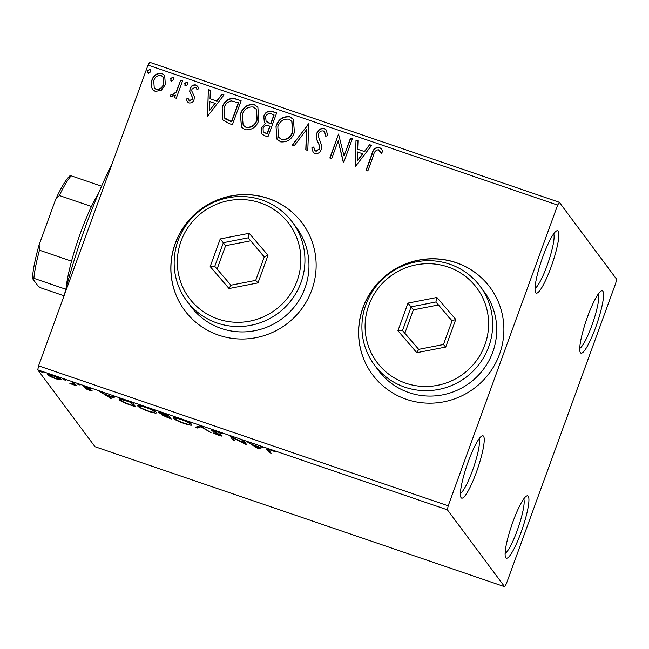 <?xml version="1.0" encoding="UTF-8"?>
<svg xmlns="http://www.w3.org/2000/svg" width="649" height="649" viewBox="0 0 649 649"><rect width="100%" height="100%" fill="white"/><g stroke="black" fill="none" stroke-linecap="round" stroke-linejoin="round"><path stroke-width="0.97" d="M550.96 267.356A32.945 5.59 108.9 0 0 556.518 230.93A32.945 5.59 108.9 0 0 542.913 256.55A32.945 5.59 108.9 0 0 535.53 292.35A32.945 5.59 108.9 0 0 550.96 267.356M553.686 233.81A29.286 4.973 -71.1 0 1 547.099 265.587A29.286 4.973 -71.1 0 1 535.052 288.334M476.334 472.391A32.945 5.59 108.9 0 0 481.891 435.966A32.945 5.59 108.9 0 0 468.286 461.585A32.945 5.59 108.9 0 0 460.904 497.385A32.945 5.59 108.9 0 0 476.334 472.391M479.059 438.854A29.286 4.973 -71.1 0 1 472.472 470.622A29.286 4.973 -71.1 0 1 460.425 493.37M521.033 532.44A32.945 5.59 108.9 0 0 526.59 496.014A32.945 5.59 108.9 0 0 512.986 521.634A32.945 5.59 108.9 0 0 505.603 557.434A32.945 5.59 108.9 0 0 521.033 532.44M523.751 498.894A29.286 4.973 -71.1 0 1 517.172 530.671A29.286 4.973 -71.1 0 1 505.125 553.419M595.66 327.396A32.945 5.59 108.9 0 0 601.217 290.979A32.945 5.59 108.9 0 0 587.613 316.59A32.945 5.59 108.9 0 0 580.23 352.391A32.945 5.59 108.9 0 0 595.66 327.396M598.386 293.859A29.286 4.973 -71.1 0 1 591.799 325.636A29.286 4.973 -71.1 0 1 579.752 348.375M362.961 307.634A73.207 71.666 -36.7 0 0 372.51 374.684A73.207 71.666 -36.7 0 0 441.385 402.258A73.207 71.666 -36.7 0 0 499.503 354.297A73.207 71.666 -36.7 0 0 489.954 287.247A73.207 71.666 -36.7 0 0 421.079 259.673A73.207 71.666 -36.7 0 0 362.961 307.634M490.003 287.312A73.207 71.666 -36.7 0 0 421.136 259.803A73.207 71.666 -36.7 0 0 363.051 307.756A73.207 71.666 -36.7 0 0 372.55 374.741M175.214 243.472A73.207 71.666 -36.7 0 0 184.762 310.522A73.207 71.666 -36.7 0 0 253.637 338.097A73.207 71.666 -36.7 0 0 311.755 290.135A73.207 71.666 -36.7 0 0 302.215 223.094A73.207 71.666 -36.7 0 0 233.332 195.519A73.207 71.666 -36.7 0 0 175.214 243.472M302.256 223.151A73.207 71.666 -36.7 0 0 233.389 195.641A73.207 71.666 -36.7 0 0 175.303 243.594A73.207 71.666 -36.7 0 0 184.803 310.579M47.791 374.335L47.62 374.814C46.923 373.921 48.78 374.165 53.177 375.536C57.858 377.264 60.495 378.562 61.095 379.422L60.122 379.9L55.546 378.716L50.216 376.517L47.523 374.489M74.051 382.707L76.339 385.782L69.865 383.527L73.483 384.07L72.217 382.083L74.051 382.707M83.964 386.415L83.867 386.682C83.478 386.179 84.548 386.325 87.08 387.12L91.176 388.824L85.692 387.291L92.02 390.576C92.393 391.039 91.428 390.909 89.116 390.187L85.246 388.532L90.187 389.96L83.802 386.496M90.389 389.554L90.211 390.041L90.349 389.53M85.838 386.723L85.692 387.291M119.651 399.005L119.384 399.727C118.207 398.421 120.755 398.778 127.017 400.806L132.566 402.704L135.698 406.907L126.279 403.573C122.044 401.78 119.749 400.49 119.384 399.727L119.221 399.249M161.682 414.662L163.142 414.841L158.575 412.48C158.08 411.791 159.662 412.042 163.329 413.21L168.099 414.849L171.231 419.051L161.504 414.776M200.265 425.841L211.055 432.656L200.874 426.799L197.434 428.007L195.43 427.318L199.965 425.736L197.929 426.636L197.434 428.007M241.931 440.079L243.773 440.703L246.896 444.906L232.618 437.694L234.954 440.825L233.113 440.2L229.981 435.99L244.259 443.202L241.931 440.079M267.437 448.93L267.153 449.708C265.847 448.694 266.934 448.702 270.422 449.733L275.298 451.761L270.763 450.171C268.662 449.603 268.078 449.676 269.019 450.382L271.104 453.18L269.262 452.548L266.836 449.027M268.183 449.067L269.019 450.382M447.396 509.838L504.606 586.704L506.301 583.881L615.755 283.159L616.55 279.143L559.333 202.285L557.645 205.1L448.191 505.822L447.396 509.838L37.764 369.857L94.981 446.715L504.606 586.704M258.537 448.889L247.447 441.961L252.907 444.833L259.616 447.12L261.068 446.617L263.072 447.299L258.537 448.889L258.764 447.429M222.047 435.763C222.485 436.323 221.309 436.16 218.51 435.284L213.367 432.997L220.222 435.154L211.144 430.319C210.706 429.703 212.109 429.898 215.346 430.912L221.398 433.662L215.801 431.39L212.986 430.96L222.112 435.958M213.156 430.255L212.986 430.96M220.457 434.716L220.254 435.26L220.392 434.684M191.706 424.47C192.737 425.712 190.262 425.419 184.292 423.594C177.777 421.177 174.127 419.376 173.348 418.207C172.334 416.966 174.841 417.275 180.86 419.124C187.285 421.517 190.903 423.302 191.706 424.47L191.853 424.925M173.591 417.518L173.348 418.207L173.194 417.745M156.174 412.326C157.204 413.567 154.73 413.275 148.759 411.45C142.236 409.032 138.594 407.231 137.807 406.063C136.801 404.822 139.3 405.13 145.327 406.98C151.752 409.373 155.371 411.158 156.174 412.326L156.32 412.78M138.059 405.374L137.807 406.063L137.661 405.601M110.882 398.429L99.784 391.501L105.243 394.373L111.961 396.661L113.413 396.158L115.408 396.839L110.882 398.429L111.101 396.961M80.095 384.995L77.028 383.948L80.119 385.068M66.003 380.176L62.937 379.13L66.028 380.249M43.029 372.323L39.962 371.277L43.053 372.396M161.317 90.252L155.306 91.452L152.629 89.538L151.404 86.877L151.882 80.054C153.635 75.081 156.977 72.842 161.893 73.353L164.668 75.357L165.357 84.662L161.317 90.252M182.612 80.784L176.252 98.267L174.411 97.634L175.352 95.062L171.101 96.847L169.924 95.776L171.474 94.21L172.188 94.803L176.171 91.931L180.779 80.151L182.612 80.784M170.143 96.093L171.474 94.21M188.875 102.923L187.399 101.788L186.239 99.224L187.861 98.088L189.54 100.733L192.177 98.989L192.315 97.253L189.695 91.574L190.076 88.67C191.082 85.846 192.988 84.605 195.795 84.938L197.775 86.414L198.716 88.605L197.069 89.862L196.274 87.956L195.219 87.161L191.95 89.205L191.78 91.022L194.44 96.636L194.043 99.532C193.151 102.112 191.431 103.24 188.875 102.923M235.571 98.883L241.128 100.782L232.423 124.697L228.805 123.464L222.68 119.805L222.177 107.41C224.416 100.417 228.886 97.569 235.571 98.883L241.071 100.936M276.661 112.918L267.956 136.842L264.573 135.69L261.62 133.84L261.231 127.877L265.319 123.553L264.354 122.491L263.778 116.155C265.238 112.212 267.94 110.59 271.882 111.287L276.661 112.918M308.827 123.91L307.78 150.454L305.784 149.773L306.571 129.638L294.159 145.798L292.155 145.116L308.827 123.91M350.492 138.156L352.334 138.781L343.621 162.704L338.17 140.776L331.68 158.616L329.838 157.991L338.543 134.067L344.019 155.947L350.492 138.156L352.269 138.943M373.621 155.054L367.829 170.971L365.987 170.346L371.869 154.186C372.713 149.595 375.187 147.299 379.284 147.299L381.45 148.929L382.796 151.606L381.19 153.123L378.416 149.765C375.722 150.17 374.124 151.939 373.621 155.054M380.087 151.274L379.495 150.519M557.645 205.1L148.013 65.119L38.559 365.841L448.191 505.822M355.263 166.679L356.009 140.038L358.005 140.719L357.672 149.229L364.381 151.517L369.63 144.695L371.634 145.376L355.263 166.679M324.208 128.478L326.277 129.995L327.672 135.544L325.741 136.241L324.646 131.885L323.445 130.976C321.117 130.627 319.511 131.601 318.635 133.889L318.383 136.444L321.612 145.498L321.231 149.465C320.135 152.572 318.034 153.951 314.927 153.586L313.142 152.247L311.788 147.956L313.759 146.982L314.749 150.333L315.844 151.136L319.357 148.937L319.373 145.465L317.969 142.309C316.339 139.421 315.949 136.395 316.809 133.232C318.14 129.654 320.614 128.072 324.208 128.478L326.358 130.116M294.403 132.315C292.058 139.186 287.491 142.374 280.717 141.896L276.953 139.194L275.979 126.149C278.348 119.278 282.932 116.122 289.722 116.698L293.397 119.351L294.403 132.315M258.87 120.17C256.517 127.042 251.958 130.23 245.176 129.751L241.412 127.05L240.446 114.005C242.815 107.134 247.399 103.978 254.189 104.554L257.856 107.207L258.87 120.17M207.607 116.22L208.345 89.578L210.349 90.26L210.016 98.77L216.725 101.057L221.974 94.235L223.97 94.916L207.607 116.22M185.565 85.928L184.754 83.413L187.017 81.944L187.821 84.459L185.565 85.928L184.941 85.481M185.038 85.595L184.933 83.648L187.017 81.944L187.642 82.407M171.474 81.109L170.663 78.594L172.926 77.126L173.729 79.64L171.474 81.109L170.849 80.663M170.947 80.776L170.841 78.837L172.926 77.126L173.551 77.588M148.499 73.264L147.688 70.741L149.943 69.273L150.755 71.788L148.499 73.264L147.875 72.818M147.972 72.923L147.867 70.984L149.943 69.273L150.576 69.735M148.013 65.119L149.708 62.296L559.333 202.285M37.764 369.857L38.559 365.841M366.223 170.427L372.047 154.43C372.891 149.838 375.365 147.542 379.462 147.542L379.284 147.299M379.462 147.542L381.539 149.051M381.369 153.367L379.673 150.763M355.141 166.639L356.009 140.038M356.187 140.273L358.005 140.898M364.381 151.517L357.672 149.229M364.56 151.761L369.63 144.695M369.808 144.93L371.52 145.514M357.218 160.863L362.88 153.943L357.567 151.947L357.218 160.863L362.702 153.708M343.37 162.615L338.17 140.776M330.073 158.072L338.543 134.067M350.671 138.391L344.019 155.947M325.903 136.185L324.646 131.885M313.232 152.369L311.788 147.956M311.966 148.199L313.808 147.282M314.749 150.333L315.844 151.136M316.022 151.379L319.357 148.937M319.535 149.173L319.373 145.465M319.551 145.701L317.969 142.309M318.148 142.545C316.517 139.665 316.128 136.639 316.988 133.467L316.809 133.232M316.988 133.467C318.326 129.889 320.793 128.307 324.386 128.721M305.963 149.83L306.571 129.638M292.448 145.214L308.526 123.813M277.042 139.308L275.979 126.149M276.158 126.385C278.526 119.513 283.11 116.366 289.9 116.934L289.722 116.698M289.9 116.934L293.478 119.473M278.656 137.272L281.707 139.649C287.174 140.03 290.857 137.458 292.74 131.934L291.945 121.509L288.894 119.173C283.402 118.686 279.711 121.217 277.821 126.782L278.656 137.272L281.528 139.413C286.996 139.795 290.679 137.223 292.561 131.698L291.766 121.266M261.709 133.954L261.231 127.877M261.409 128.121L265.319 123.553M264.443 122.612L263.778 116.155M263.956 116.39C265.417 112.447 268.118 110.825 272.061 111.531L271.882 111.287M272.061 111.531L276.604 113.08M266.09 121.193L267.12 122.28L270.876 123.878L274.113 114.987L271.834 114.029C268.929 112.983 266.853 113.9 265.611 116.779L266.09 121.193L270.698 123.643L273.935 114.751M263.243 131.885L267.193 134.002L269.984 126.336L268.864 125.776C266.122 124.819 264.192 125.711 263.08 128.461L263.243 131.885L267.015 133.759L269.806 126.093M241.501 127.163L240.446 114.005M240.625 114.248C242.994 107.369 247.577 104.221 254.367 104.789L254.189 104.554M254.367 104.789L257.945 107.328M243.124 125.127L246.166 127.504C251.642 127.885 255.325 125.314 257.207 119.789L256.412 109.365L253.353 107.028C247.869 106.541 244.178 109.073 242.28 114.638L243.124 125.127L245.987 127.269C251.463 127.65 255.138 125.079 257.028 119.554L256.233 109.121M222.769 119.919L222.177 107.41M222.356 107.653C224.595 100.652 229.065 97.812 235.749 99.119M224.408 117.834L225.406 118.97L231.652 121.858L238.572 102.842L231.279 100.855C227.572 101.828 225.146 104.229 224.019 108.042L224.408 117.834L231.474 121.614L238.394 102.607M207.485 116.179L208.345 89.578M208.524 89.813L210.341 90.438M216.725 101.057L210.016 98.77M216.904 101.301L221.974 94.235M222.153 94.47L223.864 95.054M209.554 110.403L215.225 103.483L209.903 101.487L209.554 110.403L215.046 103.248M187.496 101.901L186.239 99.224M186.417 99.467L187.942 98.397M188.672 100.068L189.54 100.733M189.719 100.976L192.177 98.989M192.355 99.232L192.315 97.253M192.493 97.496L189.695 91.574M189.873 91.817L190.076 88.67M190.254 88.905C191.26 86.09 193.167 84.849 195.974 85.181L195.795 84.938M195.974 85.181L197.864 86.536M197.174 89.781L196.274 87.956M187.196 82.18L187.731 82.528M174.654 97.715L175.352 95.062M171.652 94.454L172.188 94.803M172.366 95.046L176.171 91.931M176.35 92.174L180.779 80.151M180.957 80.395L182.556 80.938M173.105 77.369L173.632 77.718M152.718 89.651L151.404 86.877M151.582 87.12L151.882 80.054M152.061 80.289C153.813 75.316 157.155 73.086 162.072 73.597L161.893 73.353M162.072 73.597L164.757 75.471M154.251 87.956L156.271 89.546C159.954 89.757 162.437 87.996 163.702 84.256L163.24 77.174L161.114 75.503C157.447 75.219 154.989 76.939 153.724 80.671L154.251 87.956L156.093 89.302C159.776 89.521 162.25 87.761 163.524 84.013L163.061 76.931M150.122 69.516L150.657 69.865M269.716 451.315L269.262 452.548M258.724 447.437L258.237 448.784M261.344 446.715L259.04 447.518M254.01 445.53L257.637 447.818L259.154 447.291L254.116 445.246M245.03 442.399L244.624 442.196M233.567 438.959L233.113 440.2M232.667 437.556L232.342 437.126M244.714 441.969L244.259 443.202M209.229 431.504L209.059 431.974M201.044 426.328L200.874 426.799M191.009 423.805L190.181 423.7M175.238 417.98L174.565 417.518M175.181 418.832C175.806 419.765 178.71 421.201 183.894 423.132C188.705 424.608 190.701 424.844 189.873 423.838C189.248 422.913 186.368 421.493 181.241 419.579C176.366 418.07 174.346 417.826 175.181 418.832L175.555 417.096M190.108 423.205L189.995 424.219L190.49 422.848M167.166 417.339L169.073 417.988L168.067 416.642L163.402 415.595L167.166 417.339M169.519 416.755L169.073 417.988M163.856 414.086L163.402 415.595M168.521 415.409L168.067 416.642M166.817 415.895L167.75 416.212L166.582 414.646L160.417 413.105L166.817 415.895M168.196 414.979L167.75 416.212M160.587 412.383L160.417 413.105M155.476 411.661L154.64 411.555M139.697 405.836L139.024 405.374M139.649 406.688C140.273 407.621 143.178 409.057 148.353 410.987C153.172 412.464 155.168 412.699 154.34 411.693C153.716 410.768 150.836 409.349 145.709 407.434C140.825 405.925 138.805 405.682 139.649 406.688L140.022 404.952M154.567 411.06L154.454 412.074L154.957 410.703M121.258 399.508L120.56 399.013M133.54 405.844L131.049 402.502L124.235 400.255C121.509 399.581 120.503 399.614 121.225 400.352C121.517 400.985 123.424 402.031 126.953 403.508L133.54 405.844L133.986 404.611M121.582 398.6L121.225 400.352M111.06 396.977L110.573 398.324M113.689 396.247L111.377 397.058M106.355 395.071L109.981 397.358L111.49 396.823L106.452 394.787M85.116 386.544L84.824 387.364M78.983 384.378L78.821 384.816M74.951 383.916L74.505 385.149M74.619 383.462L74.164 384.695M74.521 383.332L73.775 383.267M73.986 382.683L73.483 384.07M64.892 379.56L64.73 380.006M60.495 378.878L60.122 379.9M49.454 375.438L55.27 378.335C58.491 379.316 59.822 379.47 59.262 378.789L53.461 375.909C50.224 374.919 48.886 374.757 49.454 375.438L49.876 373.824M59.465 378.229L59.838 377.686M41.917 371.707L41.755 372.153M64.283 295.165A131.779 22.366 -71.1 0 1 85.765 225.893A131.779 22.366 -71.1 0 1 112.261 163.345M66.076 288.27A62.231 10.562 -71.1 0 1 71.552 261.174A62.231 10.562 -71.1 0 1 80.606 232.634A62.231 10.562 -71.1 0 1 91.452 206.496A62.231 10.562 -71.1 0 1 98.502 193.37M91.452 206.496L59.367 195.536L55.611 199.511A60.032 10.189 -71.1 0 1 69.767 175.936L71.203 175.814A62.231 10.562 108.9 0 0 59.367 195.536M65.817 289.243L33.886 278.332L32.45 278.453A60.032 10.189 -71.1 0 1 39.118 244.827L55.611 199.511M39.118 244.827L39.467 250.206A62.231 10.562 108.9 0 0 33.886 278.332M71.552 261.174L39.467 250.206M101.585 186.198L71.203 175.814M64.048 295.806L41.041 287.937L38.38 286.42L32.45 278.453M484.884 344.911A62.231 60.917 -36.7 0 0 447.997 266.982A62.231 60.917 -36.7 0 0 368.819 305.249A62.231 60.917 -36.7 0 0 405.706 383.178A62.231 60.917 -36.7 0 0 484.884 344.911M365.858 304.681A65.89 64.494 143.3 0 1 418.167 261.523A65.89 64.494 143.3 0 1 480.155 286.339A65.89 64.494 143.3 0 1 488.746 346.68A65.89 64.494 143.3 0 1 436.436 389.838A65.89 64.494 143.3 0 1 374.449 365.022A65.89 64.494 143.3 0 1 365.858 304.681M374.449 365.022L378.472 370.433A65.89 64.494 -36.7 0 0 440.46 395.249A65.89 64.494 -36.7 0 0 492.769 352.083A65.89 64.494 -36.7 0 0 484.178 291.742L480.155 286.339M397.934 330.722L407.986 303.107L436.907 297.461L455.776 319.438L445.717 347.061L416.796 352.699L397.934 330.722L402.51 330.519L418.686 349.357L443.47 344.522L452.093 320.841L435.917 302.004L411.125 306.847L402.51 330.519M451.988 321.125L435.917 302.004L436.907 297.461M438.148 305.006L413.364 309.849L407.986 303.107M413.364 309.849L404.846 333.245M416.796 352.699L418.686 349.357M443.47 344.522L445.717 347.061M452.093 320.841L455.776 319.438M297.137 280.749A62.231 60.917 -36.7 0 0 260.249 202.829A62.231 60.917 -36.7 0 0 181.071 241.087A62.231 60.917 -36.7 0 0 217.959 319.016A62.231 60.917 -36.7 0 0 297.137 280.749M178.11 240.528A65.89 64.494 143.3 0 1 230.419 197.361A65.89 64.494 143.3 0 1 292.407 222.177A65.89 64.494 143.3 0 1 300.998 282.518A65.89 64.494 143.3 0 1 248.689 325.684A65.89 64.494 143.3 0 1 186.701 300.868A65.89 64.494 143.3 0 1 178.11 240.528M186.701 300.868L190.725 306.271A65.89 64.494 -36.7 0 0 252.712 331.087A65.89 64.494 -36.7 0 0 305.022 287.921A65.89 64.494 -36.7 0 0 296.431 227.58L292.407 222.177M210.187 266.569L220.238 238.946L249.159 233.299L268.029 255.276L257.978 282.899L229.048 288.545L210.187 266.569L214.762 266.358L230.939 285.195L255.722 280.36L264.346 256.679L248.169 237.842L223.378 242.685L214.762 266.358M264.24 256.963L248.169 237.842L249.159 233.299M250.409 240.852L225.617 245.687L220.238 238.946M225.617 245.687L217.099 269.084M229.048 288.545L230.939 285.195M255.722 280.36L257.978 282.899M264.346 256.679L268.029 255.276M73.232 382.423L72.988 383.113M268.735 449.814L268.937 449.262"/></g></svg>
